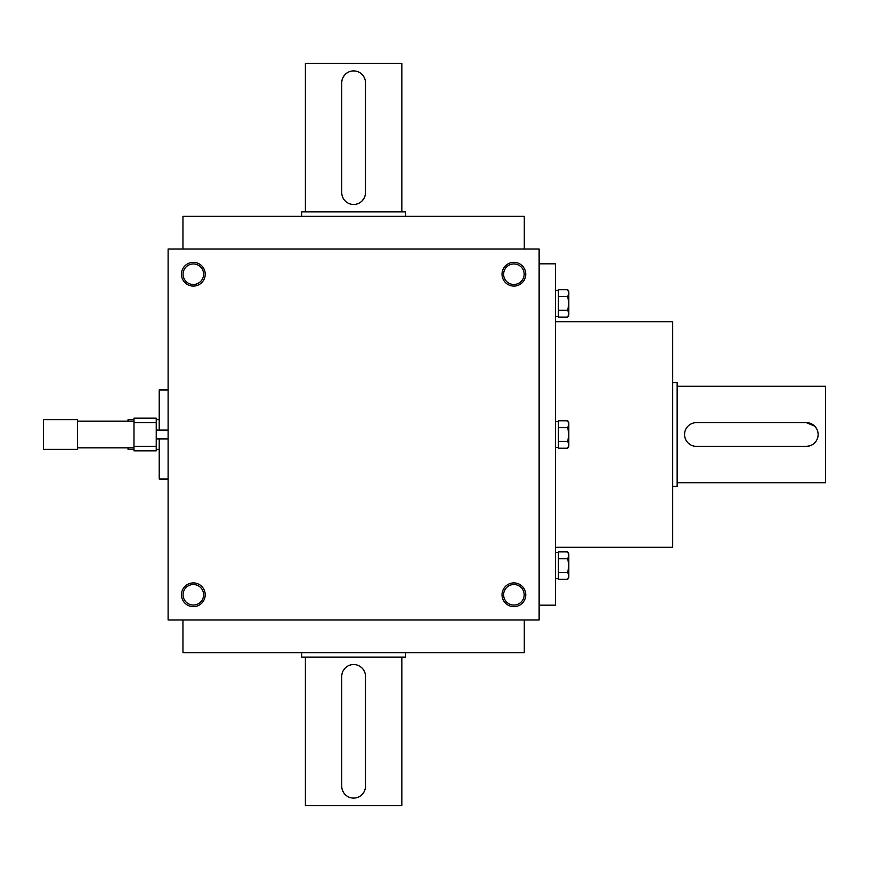<?xml version="1.0" encoding="UTF-8"?>
<svg xmlns="http://www.w3.org/2000/svg" width="869" height="869" viewBox="0 0 869 869"><rect width="100%" height="100%" fill="white"/><g stroke="black" fill="none" stroke-linecap="round" stroke-linejoin="round"><path stroke-width="1.3" d="M524.289 248.99L524.289 216.348L182.957 216.348L182.957 248.99M539.128 248.99L539.128 620.01L168.108 620.01L168.108 248.99L539.128 248.99M205.214 274.224A11.873 11.873 0 0 1 187.4 284.5A11.873 11.873 0 0 1 187.4 263.937A11.873 11.873 0 0 1 205.214 274.224M525.767 274.224A11.873 11.873 0 0 1 507.963 284.5A11.873 11.873 0 0 1 507.963 263.937A11.873 11.873 0 0 1 525.767 274.224M181.469 594.776A11.873 11.873 0 0 0 199.273 605.063A11.873 11.873 0 0 0 199.273 584.5A11.873 11.873 0 0 0 181.469 594.776M502.021 594.776A11.873 11.873 0 0 0 519.836 605.063A11.873 11.873 0 0 0 519.836 584.5A11.873 11.873 0 0 0 502.021 594.776M503.629 594.776A10.265 10.265 0 0 0 519.032 603.673A10.265 10.265 0 0 0 519.032 585.891A10.265 10.265 0 0 0 503.629 594.776M183.077 594.776A10.265 10.265 0 0 0 198.469 603.673A10.265 10.265 0 0 0 198.469 585.891A10.265 10.265 0 0 0 183.077 594.776M539.128 605.172L555.454 605.172L555.454 263.828L539.128 263.828M555.454 547.285L672.693 547.285L672.693 321.715L555.454 321.715M524.289 620.01L524.289 652.652L182.957 652.652L182.957 620.01M203.607 274.224A10.265 10.265 0 0 1 188.204 283.109A10.265 10.265 0 0 1 188.204 265.327A10.265 10.265 0 0 1 203.607 274.224M524.159 274.224A10.265 10.265 0 0 1 508.767 283.109A10.265 10.265 0 0 1 508.767 265.327A10.265 10.265 0 0 1 524.159 274.224M806.258 422.627L696.438 422.627A11.873 11.873 0 0 0 684.566 434.5A11.873 11.873 0 0 0 696.438 446.373L806.258 446.373A11.873 11.873 0 0 0 818.131 434.5A11.873 11.873 0 0 0 806.258 422.627L814.655 426.103M677.147 386.271L825.55 386.271L825.55 482.729L677.147 482.729M691.876 423.54L689.834 424.626M688.042 426.103L686.575 427.896M684.794 436.825L685.467 439.041M685.967 440.105L687.26 442.028M688.042 442.897L690.822 444.961M691.876 445.46L694.092 446.145M806.258 446.373L809.712 445.862M810.81 445.46L812.852 444.374M814.655 442.897L816.121 441.104M817.903 432.175L817.229 429.959M816.73 428.895L815.437 426.972M672.693 382.556L677.147 382.556L677.147 486.444L672.693 486.444M133.978 450.826L133.978 418.174L156.235 418.174L156.235 450.826L133.978 450.826M133.978 421.139L77.58 421.139M77.58 419.662L77.58 449.338L43.45 449.338L43.45 419.662L77.58 419.662M168.108 430.046L156.235 430.046M133.978 422.627L156.235 422.627M133.978 446.373L156.235 446.373M133.978 419.662L128.036 419.662L128.036 421.139M128.036 447.861L128.036 449.338L133.978 449.338M159.212 419.662L156.235 419.662M168.108 389.975L159.212 389.975L159.212 430.046M159.212 438.954L159.212 479.025L168.108 479.025M567.75 296.546L568.804 293.125L567.75 289.692L558.419 289.692L558.419 296.546L567.75 296.546L568.804 303.411L568.804 315.273L567.75 317.12L568.804 313.687L567.75 310.266L568.804 303.411L568.804 291.539L567.75 289.692M558.419 296.546L558.419 317.12L567.75 317.12M558.419 310.266L567.75 310.266M558.419 316.392L555.454 316.392M567.75 427.646L568.804 424.213L567.75 420.792L558.419 420.792L558.419 427.646L567.75 427.646L568.804 434.5L568.804 446.373L567.75 448.208L568.804 444.787L567.75 441.354L568.804 434.5L568.804 422.627L567.75 420.792M558.419 427.646L558.419 448.208L567.75 448.208M558.419 441.354L567.75 441.354M558.419 447.481L555.454 447.481M567.75 558.734L568.804 555.313L567.75 551.88L558.419 551.88L558.419 558.734L567.75 558.734L568.804 565.589L568.804 577.461L567.75 579.308L568.804 575.875L567.75 572.454L568.804 565.589L568.804 553.727L567.75 551.88M558.419 558.734L558.419 579.308L567.75 579.308M558.419 572.454L567.75 572.454M558.419 578.58L555.454 578.58M341.745 82.772L341.745 192.603A11.873 11.873 0 0 0 353.618 204.476A11.873 11.873 0 0 0 365.491 192.603L365.491 82.772A11.873 11.873 0 0 0 353.618 70.91A11.873 11.873 0 0 0 341.745 82.772M305.388 211.895L305.388 63.48L401.847 63.48L401.847 211.895M342.658 197.154L343.744 199.197M345.221 200.989L347.013 202.466M355.942 204.237L358.158 203.563M359.223 203.064L361.146 201.782M362.015 201L364.078 198.219M364.578 197.154L365.262 194.938M364.578 78.221L363.492 76.179M362.015 74.386L360.222 72.909M351.304 71.139L349.077 71.812M348.013 72.312L346.09 73.593M345.232 74.376L343.157 77.167M342.658 78.221L341.984 80.437M301.673 216.348L301.673 211.895L405.562 211.895L405.562 216.348M365.491 786.228L365.491 676.397A11.873 11.873 0 0 0 353.618 664.524A11.873 11.873 0 0 0 341.745 676.397L341.745 786.228A11.873 11.873 0 0 0 353.618 798.09A11.873 11.873 0 0 0 365.491 786.228M401.847 657.105L401.847 805.52L305.388 805.52L305.388 657.105M364.578 671.846L363.492 669.803M362.015 668.011L360.222 666.534M351.304 664.763L349.077 665.437M348.013 665.936L346.09 667.218M345.232 668L343.157 670.781M342.658 671.846L341.984 674.062M342.658 790.779L343.744 792.821M345.221 794.614L347.013 796.091M355.942 797.861L358.158 797.188M359.223 796.688L361.146 795.407M362.015 794.624L364.078 791.833M364.578 790.779L365.262 788.563M405.562 652.652L405.562 657.105L301.673 657.105L301.673 652.652M133.978 447.861L77.58 447.861M168.108 438.954L156.235 438.954M159.212 449.338L156.235 449.338M558.419 290.42L555.454 290.42M558.419 421.519L555.454 421.519M558.419 552.608L555.454 552.608"/></g></svg>
